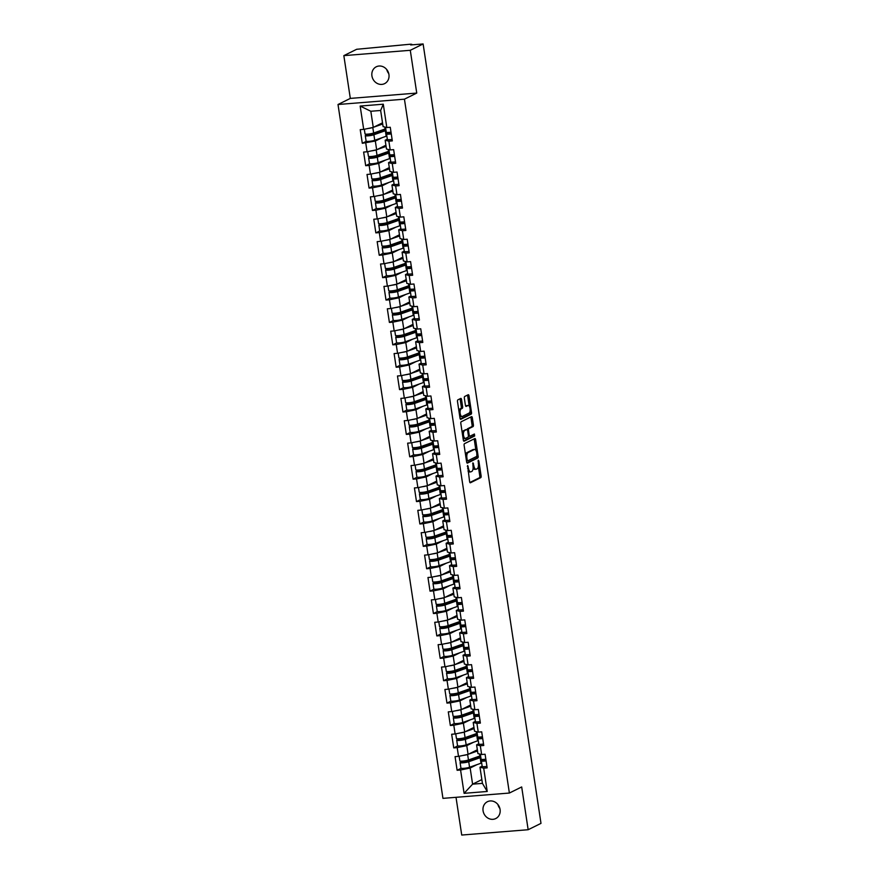 <?xml version="1.0" encoding="UTF-8"?>
<svg xmlns="http://www.w3.org/2000/svg" width="879" height="879" viewBox="0 0 879 879"><rect width="100%" height="100%" fill="white"/><g stroke="black" fill="none" stroke-linecap="round" stroke-linejoin="round"><path stroke-width="1.32" d="M467.606 465.496L469.617 481.648A1.439 0.604 85.4 0 0 470.309 482.802A1.439 0.604 85.4 0 0 470.408 482.78L480.758 477.649A1.439 0.604 85.4 0 0 481.121 475.957L478.857 460.992L478.308 460.2L478.341 463.321A4.615 1.934 85.4 0 1 477.187 468.738L476.319 469.166A4.615 1.934 85.4 0 1 476.011 469.254A4.615 1.934 85.4 0 1 473.803 465.573L472.957 462.848L472.99 465.969A4.615 1.934 85.4 0 1 471.836 471.386L470.968 471.814A4.615 1.934 85.4 0 1 470.661 471.902A4.615 1.934 85.4 0 1 468.452 468.221L467.606 465.496M388.738 73.583A9.394 8.416 63.7 0 1 386.771 69.595M388.936 74.539A9.394 8.416 63.7 0 1 384.595 83.637A9.394 8.416 63.7 0 1 371.927 75.902A9.394 8.416 63.7 0 1 376.256 66.793A9.394 8.416 63.7 0 1 388.936 74.539M499.887 808.504A9.394 8.416 63.7 0 1 497.921 804.516M500.074 809.46A9.394 8.416 63.7 0 1 495.745 818.558A9.394 8.416 63.7 0 1 483.076 810.823A9.394 8.416 63.7 0 1 487.405 801.714A9.394 8.416 63.7 0 1 500.074 809.46M461.552 399.549A1.439 0.604 85.4 0 0 460.871 398.396A1.439 0.604 85.4 0 0 460.772 398.418L457.86 399.857A1.439 0.604 85.4 0 0 457.498 401.549L460.014 418.184A1.439 0.604 85.4 0 0 460.706 419.327A1.439 0.604 85.4 0 0 460.805 419.305L471.155 414.174A1.439 0.604 85.4 0 0 471.518 412.482L469.001 395.858A1.439 0.604 85.4 0 0 468.32 394.704A1.439 0.604 85.4 0 0 468.221 394.737L464.705 396.473A1.439 0.604 85.4 0 0 464.343 398.165L465.42 405.285A1.439 0.604 85.4 0 0 466.112 406.428A1.439 0.604 85.4 0 0 466.211 406.406L467.947 405.549A3.857 1.615 85.4 0 1 468.21 405.472A3.857 1.615 85.4 0 1 470.1 408.867A3.857 1.615 85.4 0 1 469.089 413.086L462.277 416.459A3.857 1.615 85.4 0 1 462.013 416.525A3.857 1.615 85.4 0 1 460.124 413.13A3.857 1.615 85.4 0 1 461.134 408.922L462.266 408.35A1.439 0.604 85.4 0 0 462.629 406.658L461.552 399.549L460.222 399.648A1.439 0.604 85.4 0 0 459.959 398.824M416.745 93.075L410.284 50.301L423.118 43.95L540.992 823.37L528.158 829.721L521.686 786.947L509.38 793.045L404.439 99.173L416.745 93.075L350.314 98.404L338.008 104.502L404.439 99.173M464.486 443.675A1.439 0.604 85.4 0 0 464.123 445.367L466.639 462.002A1.439 0.604 85.4 0 0 467.331 463.145A1.439 0.604 85.4 0 0 467.43 463.123L477.78 457.992A1.439 0.604 85.4 0 0 478.143 456.3L475.638 439.676A1.439 0.604 85.4 0 0 474.946 438.522A1.439 0.604 85.4 0 0 474.847 438.555L464.486 443.675M463.332 440.093L460.816 423.458A1.439 0.604 85.4 0 1 461.178 421.766L471.529 416.646A1.439 0.604 85.4 0 1 471.627 416.613A1.439 0.604 85.4 0 1 472.32 417.767L473.396 424.887A1.439 0.604 85.4 0 1 473.034 426.579L468.837 428.655A1.439 0.604 85.4 0 0 468.474 430.347L469.188 435.072A1.439 0.604 85.4 0 0 469.88 436.226A1.439 0.604 85.4 0 0 469.979 436.193L474.418 434.006L474.649 436.006L464.112 441.214A1.439 0.604 85.4 0 1 464.024 441.236A1.439 0.604 85.4 0 1 463.332 440.093M338.008 104.502L442.95 798.363L509.38 793.045M366.345 141.299L362.302 143.299L375.333 141.036L382.178 137.651M362.302 143.299L360.236 129.663L363.697 129.389L360.159 106.062L383.288 104.205L386.815 127.532L390.265 127.257L392.331 140.893L388.87 141.167L390.199 149.924L393.649 149.65L395.715 163.285L392.254 163.56L393.583 172.317L397.033 172.042L399.099 185.678L395.649 185.952L396.967 194.709L400.428 194.435L402.483 208.07L399.033 208.345L400.352 217.102L403.813 216.827L405.878 230.463L402.417 230.737L403.747 239.495L407.197 239.22L409.262 252.855L405.801 253.13L407.131 261.887L410.581 261.612L412.647 275.248L409.196 275.523L410.515 284.28L413.965 284.005L416.031 297.64L412.581 297.915L413.899 306.672L417.36 306.397L419.415 320.033L415.965 320.308L417.283 329.065L420.744 328.79L422.81 342.425L419.349 342.7L420.678 351.457L424.128 351.182L426.194 364.818L422.733 365.093L424.063 373.85L427.513 373.575L429.578 387.21L426.128 387.485L427.447 396.242L430.908 395.968L432.962 409.603L429.512 409.878L430.831 418.635L434.292 418.36L436.347 431.996L432.897 432.27L434.226 441.027L437.676 440.753L439.742 454.388L436.281 454.663L437.61 463.42L441.06 463.134L443.126 476.781L439.665 477.055L440.994 485.812L444.444 485.527L446.51 499.173L443.06 499.448L444.378 508.205L447.84 507.919L449.894 521.555L446.444 521.84L447.763 530.597L451.224 530.312L453.278 543.947L449.828 544.233L451.158 552.99L454.608 552.704L456.673 566.34L453.212 566.625L454.542 575.382L457.992 575.097L460.058 588.732L456.608 589.018L457.926 597.764L461.376 597.489L463.442 611.125L459.992 611.41L461.31 620.156L464.771 619.882L466.826 633.517L463.376 633.803L464.694 642.549L468.155 642.274L470.221 655.91L466.76 656.184L468.089 664.942L471.54 664.667L473.605 678.302L470.144 678.577L471.474 687.334L474.924 687.059L476.989 700.695L473.539 700.97L474.858 709.727L478.319 709.452L480.373 723.087L476.923 723.362L478.242 732.119L481.703 731.844L483.758 745.48L480.308 745.755L481.637 754.512L485.087 754.237L487.153 767.872L483.692 768.147L487.219 791.474L464.101 793.33L460.574 770.004L470.155 768.026L477 764.631M461.167 768.279L457.124 770.279L460.574 770.004M457.124 770.279L455.058 756.643L458.519 756.369L457.19 747.611L466.76 745.634L473.616 742.239M457.772 745.886L453.74 747.886L457.19 747.611M453.74 747.886L451.674 734.251L455.124 733.976L453.806 725.219L463.376 723.241L470.232 719.846M454.388 723.494L450.345 725.494L453.806 725.219M450.345 725.494L448.29 711.858L451.74 711.583L450.422 702.826L459.992 700.849L466.848 697.454M451.004 701.101L446.961 703.101L450.422 702.826M446.961 703.101L444.895 689.466L448.356 689.191L447.026 680.434L456.608 678.456L463.453 675.061M447.62 678.709L443.576 680.709L447.026 680.434M443.576 680.709L441.511 667.073L444.972 666.798L443.642 658.041L453.212 656.064L460.069 652.668M444.225 656.316L440.192 658.316L443.642 658.041M440.192 658.316L438.127 644.681L441.577 644.406L440.258 635.649L449.828 633.671L456.684 630.276M440.84 633.924L436.808 635.924L440.258 635.649M436.808 635.924L434.742 622.288L438.192 622.013L436.874 613.256L446.444 611.279L453.3 607.883M437.456 611.531L433.413 613.531L436.874 613.256M433.413 613.531L431.358 599.896L434.808 599.621L433.49 590.864L443.06 588.886L449.916 585.491M434.072 589.15L430.029 591.149L433.49 590.864M430.029 591.149L427.963 577.503L431.424 577.228L430.095 568.471L439.676 566.494L446.521 563.098M430.688 566.757L426.645 568.757L430.095 568.471M426.645 568.757L424.579 555.11L428.04 554.836L426.711 546.079L436.281 544.101L443.137 540.706M427.293 544.365L423.26 546.364L426.711 546.079M423.26 546.364L421.195 532.729L424.645 532.443L423.326 523.686L432.897 521.708L439.753 518.313M423.909 521.972L419.865 523.972L423.326 523.686M419.865 523.972L417.811 510.336L421.261 510.051L419.942 501.294L429.512 499.316L436.369 495.921M420.525 499.58L416.481 501.579L419.942 501.294M416.481 501.579L414.427 487.944L417.877 487.658L416.547 478.901L426.128 476.923L432.984 473.528M417.14 477.187L413.097 479.187L416.547 478.901M413.097 479.187L411.031 465.551L414.492 465.266L413.163 456.52L422.744 454.531L429.589 451.136M413.756 454.795L409.713 456.794L413.163 456.52M409.713 456.794L407.647 443.159L411.108 442.873L409.779 434.127L419.349 432.138L426.205 428.743M410.361 432.402L406.329 434.402L409.779 434.127M406.329 434.402L404.263 420.766L407.713 420.481L406.395 411.735L415.965 409.746L422.821 406.351M406.977 410.01L402.934 412.009L406.395 411.735M402.934 412.009L400.879 398.374L404.329 398.099L403.011 389.342L412.581 387.353L419.437 383.958M403.593 387.617L399.549 389.617L403.011 389.342M399.549 389.617L397.484 375.981L400.945 375.707L399.615 366.95L409.196 364.961L416.042 361.566M400.209 365.224L396.165 367.224L399.615 366.95M396.165 367.224L394.1 353.589L397.561 353.314L396.231 344.557L405.801 342.568L412.658 339.173M396.814 342.832L392.781 344.832L396.231 344.557M392.781 344.832L390.715 331.196L394.166 330.922L392.847 322.164L402.417 320.176L409.273 316.781M393.429 320.439L389.397 322.439L392.847 322.164M389.397 322.439L387.331 308.804L390.781 308.529L389.463 299.772L399.033 297.783L405.889 294.388M390.045 298.047L386.002 300.047L389.463 299.772M386.002 300.047L383.947 286.411L387.397 286.136L386.079 277.379L395.649 275.391L402.505 272.007M386.661 275.654L382.618 277.654L386.079 277.379M382.618 277.654L380.552 264.019L384.013 263.744L382.684 254.987L392.265 252.998L399.11 249.614M383.277 253.262L379.234 255.262L382.684 254.987M379.234 255.262L377.168 241.626L380.629 241.351L379.299 232.594L388.87 230.606L395.726 227.221M379.882 230.869L375.849 232.869L379.299 232.594M375.849 232.869L373.784 219.234L377.234 218.959L375.915 210.202L385.485 208.213L392.342 204.829M376.498 208.477L372.454 210.477L375.915 210.202M372.454 210.477L370.4 196.841L373.85 196.566L372.531 187.809L382.101 185.821L388.957 182.436M373.114 186.084L369.07 188.084L372.531 187.809M369.07 188.084L367.015 174.449L370.466 174.174L369.136 165.417L378.717 163.428L385.573 160.044M369.729 163.692L365.686 165.691L369.136 165.417M365.686 165.691L363.62 152.056L367.081 151.781L365.752 143.024M387.331 139.179L385.156 140.255L388.87 141.167M390.199 149.924L386.485 149.012L385.156 140.255M375.333 141.036L376.651 149.793L385.914 145.211M367.081 151.781L376.651 149.793M390.715 161.571L388.551 162.648L392.254 163.56M393.583 172.317L389.869 171.405L388.551 162.648M378.717 163.428L380.036 172.185L389.298 167.603M370.466 174.174L380.036 172.185M394.1 183.964L391.935 185.04L395.649 185.952M396.967 194.709L393.254 193.798L391.935 185.04M382.101 185.821L383.431 194.578L392.682 189.996M373.85 196.566L383.431 194.578M397.484 206.356L395.319 207.433L399.033 208.345M400.352 217.102L396.649 216.19L395.319 207.433M385.485 208.213L386.815 216.97L396.066 212.388M377.234 218.959L386.815 216.97M400.879 228.749L398.703 229.826L402.417 230.737M403.747 239.495L400.033 238.572L398.703 229.826M388.87 230.606L390.199 239.363L399.462 234.781M380.629 241.351L390.199 239.363M404.263 251.141L402.088 252.218L405.801 253.13M407.131 261.887L403.417 260.964L402.088 252.218M392.265 252.998L393.583 261.755L402.846 257.173M384.013 263.744L393.583 261.755M407.647 273.534L405.483 274.611L409.196 275.523M410.515 284.28L406.801 283.357L405.483 274.611M395.649 275.391L396.967 284.148L406.23 279.566M387.397 286.136L396.967 284.148M411.031 295.926L408.867 296.992L412.581 297.915M413.899 306.672L410.185 305.749L408.867 296.992M399.033 297.783L400.363 306.54L409.614 301.958M390.781 308.529L400.363 306.54M414.416 318.319L412.251 319.385L415.965 320.308M417.283 329.065L413.58 328.142L412.251 319.385M402.417 320.176L403.747 328.933L412.998 324.351M394.166 330.922L403.747 328.933M417.811 340.711L415.635 341.777L419.349 342.7M420.678 351.457L416.965 350.534L415.635 341.777M405.801 342.568L407.131 351.325L416.393 346.744M397.561 353.314L407.131 351.325M421.195 363.104L419.03 364.17L422.733 365.093M424.063 373.85L420.349 372.927L419.03 364.17M409.196 364.961L410.515 373.718L419.777 369.136M400.945 375.707L410.515 373.718M424.579 385.496L422.414 386.562L426.128 387.485M427.447 396.242L423.733 395.319L422.414 386.562M412.581 387.353L413.899 396.11L423.162 391.529M404.329 398.099L413.899 396.11M427.963 407.889L425.799 408.955L429.512 409.878M430.831 418.635L427.117 417.712L425.799 408.955M415.965 409.746L417.294 418.503L426.546 413.921M407.713 420.481L417.294 418.503M431.358 430.281L429.183 431.347L432.897 432.27M434.226 441.027L430.512 440.104L429.183 431.347M419.349 432.138L420.678 440.895L429.93 436.314M411.108 442.873L420.678 440.895M434.742 452.674L432.567 453.74L436.281 454.663M437.61 463.42L433.896 462.497L432.567 453.74M422.744 454.531L424.063 463.288L433.325 458.706M414.492 465.266L424.063 463.288M438.127 475.067L435.962 476.132L439.665 477.055M440.994 485.812L437.281 484.889L435.962 476.132M426.128 476.923L427.447 485.68L436.709 481.099M417.877 487.658L427.447 485.68M441.511 497.448L439.346 498.525L443.06 499.448M444.378 508.205L440.665 507.282L439.346 498.525M429.512 499.316L430.831 508.073L440.093 503.491M421.261 510.051L430.831 508.073M444.895 519.841L442.73 520.917L446.444 521.84M447.763 530.597L444.06 529.674L442.73 520.917M432.897 521.708L434.226 530.466L443.477 525.884M424.645 532.443L434.226 530.466M448.29 542.233L446.114 543.31L449.828 544.233M451.158 552.99L447.444 552.067L446.114 543.31M436.281 544.101L437.61 552.858L446.873 548.276M428.04 554.836L437.61 552.858M451.674 564.626L449.499 565.702L453.212 566.625M454.542 575.382L450.828 574.459L449.499 565.702M439.676 566.494L440.994 575.251L450.257 570.669M431.424 577.228L440.994 575.251M455.058 587.018L452.894 588.095L456.608 589.018M457.926 597.764L454.212 596.852L452.894 588.095M443.06 588.886L444.378 597.643L453.641 593.061M434.808 599.621L444.378 597.643M458.442 609.411L456.278 610.487L459.992 611.41M461.31 620.156L457.596 619.245L456.278 610.487M446.444 611.279L447.774 620.036L457.025 615.454M438.192 622.013L447.774 620.036M461.827 631.803L459.662 632.88L463.376 633.803M464.694 642.549L460.992 641.637L459.662 632.88M449.828 633.671L451.158 642.428L460.409 637.846M441.577 644.406L451.158 642.428M465.222 654.196L463.046 655.273L466.76 656.184M468.089 664.942L464.376 664.03L463.046 655.273M453.212 656.064L454.542 664.821L463.804 660.239M444.972 666.798L454.542 664.821M468.606 676.588L466.43 677.665L470.144 678.577M471.474 687.334L467.76 686.422L466.43 677.665M456.608 678.456L457.926 687.213L467.188 682.631M448.356 689.191L457.926 687.213M471.99 698.981L469.825 700.058L473.539 700.97M474.858 709.727L471.144 708.815L469.825 700.058M459.992 700.849L461.31 709.606L470.573 705.013M451.74 711.583L461.31 709.606M475.374 721.373L473.21 722.45L476.923 723.362M478.242 732.119L474.528 731.207L473.21 722.45M463.376 723.241L464.705 731.998L473.957 727.405M455.124 733.976L464.705 731.998M478.769 743.766L476.594 744.843L480.308 745.755M481.637 754.512L477.923 753.6L476.594 744.843M466.76 745.634L468.089 754.38L477.341 749.798M458.519 756.369L468.089 754.38M482.153 766.158L479.978 767.235L483.692 768.147M470.155 768.026L472.594 784.167L482.428 783.376L479.978 767.235M481.846 779.585L472.594 784.167L464.101 793.33M482.428 783.376L487.219 791.474M456.014 797.319L461.728 835.05L528.158 829.721M410.284 50.301L343.843 55.63L356.687 49.279L410.515 44.203L411.811 44.313L410.691 44.95L423.118 43.95M343.843 55.63L350.314 98.404M386.815 127.532L383.101 126.62L380.651 110.468L370.828 111.259L373.267 127.4L382.519 122.818M380.651 110.468L383.288 104.205M363.697 129.389L373.267 127.4M360.159 106.062L370.828 111.259M468.013 471.045A4.615 1.934 85.4 0 0 469.331 472.012L470.661 471.902M473.111 467.925A4.615 1.934 85.4 0 0 474.682 469.364L476.011 469.254M469.88 482.483L479.429 477.758A1.439 0.604 85.4 0 0 479.791 476.066L478.341 466.485M475.913 450.389L474.308 439.786A1.439 0.604 85.4 0 0 474.034 438.951M466.914 462.826L476.462 458.102A1.439 0.604 85.4 0 0 476.825 456.41L476.814 456.355M467.21 460.047L467.76 460.838L476.857 456.333L476.803 453.103A4.615 1.934 85.4 0 0 474.594 449.422A4.615 1.934 85.4 0 0 474.275 449.51L468.067 452.586A4.615 1.934 85.4 0 0 466.903 458.003L467.21 460.047L466.353 460.113M474.594 449.422L473.265 449.532A4.615 1.934 85.4 0 0 472.946 449.619L474.275 449.51M465.573 454.948A4.615 1.934 85.4 0 1 466.738 452.696L472.946 449.619M467.123 429.622A1.439 0.604 85.4 0 1 467.507 428.765L471.704 426.689A1.439 0.604 85.4 0 0 472.067 424.986L470.99 417.877A1.439 0.604 85.4 0 0 470.726 417.042M468.397 436.303A1.439 0.604 85.4 0 0 468.551 436.325A1.439 0.604 85.4 0 0 468.65 436.303L469.771 436.204M463.596 440.917L473.32 436.105L473.451 434.479M464.475 430.809A3.857 1.615 85.4 0 0 463.464 435.028A3.857 1.615 85.4 0 0 465.354 438.423A3.857 1.615 85.4 0 0 465.617 438.346L468.024 437.16A1.439 0.604 85.4 0 0 468.375 435.468L467.672 430.743A1.439 0.604 85.4 0 0 466.98 429.6A1.439 0.604 85.4 0 0 466.881 429.622L463.145 430.919A3.857 1.615 85.4 0 0 462.2 432.666M462.98 437.819A3.857 1.615 85.4 0 0 464.024 438.533L465.354 438.423M465.749 429.71A1.439 0.604 85.4 0 0 465.65 429.699A1.439 0.604 85.4 0 0 465.551 429.732L466.881 429.622M463.145 430.919L465.551 429.732M458.882 410.68A3.857 1.615 85.4 0 1 459.805 409.021L460.937 408.46A1.439 0.604 85.4 0 0 461.299 406.768L460.222 399.648M459.684 415.987A3.857 1.615 85.4 0 0 460.684 416.635L462.013 416.525M467.156 405.604A3.857 1.615 85.4 0 0 466.881 405.571A3.857 1.615 85.4 0 0 466.628 405.648L467.947 405.549M465.694 406.109L466.628 405.648M469.21 406.12L467.683 395.968A1.439 0.604 85.4 0 0 467.408 395.132M460.277 419.008L469.825 414.284A1.439 0.604 85.4 0 0 470.188 412.592L470.012 411.427M480.67 756.401A7.34 1.099 -8.6 0 0 480.264 756.369L478.725 756.764A5.428 0.813 171.4 0 1 479.714 757.072A5.428 0.813 171.4 0 1 479.264 757.489A5.428 0.813 171.4 0 1 478.648 757.742L467.21 761.774L461.98 762.291L464.112 760.939M462.376 761.115L460.497 762.203A4.845 0.725 -8.6 0 0 460.091 762.576A4.845 0.725 -8.6 0 0 463.42 762.774A4.845 0.725 -8.6 0 0 468.727 761.73L480.165 757.698A7.34 1.099 -8.6 0 0 480.835 757.434M477.022 749.963L477.132 750.644M478.033 756.632L478.231 757.896M460.091 762.576L460.926 768.103A4.845 0.725 -8.6 0 0 464.255 768.301A4.845 0.725 -8.6 0 0 469.562 767.257L481 763.225A7.34 1.099 -8.6 0 0 481.67 762.961M478.725 756.764L478.857 757.665M482.044 759.654L482.593 759.61M459.135 756.237L459.838 760.862A4.845 0.725 -8.6 0 0 463.167 761.049A4.845 0.725 -8.6 0 0 468.463 760.005L479.901 755.973A7.34 1.099 -8.6 0 0 480.571 755.709M462.903 755.457A4.845 0.725 -8.6 0 0 467.617 754.479L468.463 760.005M468.573 754.149L477.528 750.985M477.451 750.534L471.957 752.468M485.834 759.17A4.845 0.725 171.4 0 1 481.088 759.148L480.341 754.193M486.098 760.895A4.845 0.725 171.4 0 1 481.351 760.873A4.845 0.725 171.4 0 1 481.439 760.709L482.769 759.445M486.933 766.422A4.845 0.725 171.4 0 1 482.186 766.4L481.351 760.873M484.505 759.335L483.241 760.588L486.054 760.61M477.286 734.009A7.34 1.099 -8.6 0 0 476.868 733.976L475.33 734.372A5.428 0.813 171.4 0 1 476.33 734.679A5.428 0.813 171.4 0 1 475.88 735.097A5.428 0.813 171.4 0 1 475.264 735.349L463.826 739.382L458.596 739.898L460.728 738.547M458.992 738.723L457.113 739.81A4.845 0.725 -8.6 0 0 456.706 740.184A4.845 0.725 -8.6 0 0 460.036 740.382A4.845 0.725 -8.6 0 0 465.332 739.338L476.781 735.305A7.34 1.099 -8.6 0 0 477.44 735.042M473.638 727.57L473.748 728.251M474.649 734.24L474.836 735.503M456.706 740.184L457.541 745.711A4.845 0.725 -8.6 0 0 460.871 745.908A4.845 0.725 -8.6 0 0 466.167 744.865L477.616 740.832A7.34 1.099 -8.6 0 0 478.275 740.568M475.33 734.372L475.473 735.273M478.648 737.261L479.209 737.217M455.751 733.844L456.443 738.47A4.845 0.725 -8.6 0 0 459.772 738.657A4.845 0.725 -8.6 0 0 465.079 737.613L476.517 733.58A7.34 1.099 -8.6 0 0 477.187 733.317M459.519 733.064A4.845 0.725 -8.6 0 0 464.222 732.086L465.079 737.613M465.189 731.757L474.144 728.592M474.067 728.142L468.573 730.075M473.902 711.627A7.34 1.099 -8.6 0 0 473.484 711.583L471.946 711.979A5.428 0.813 171.4 0 1 472.946 712.287A5.428 0.813 171.4 0 1 472.495 712.704A5.428 0.813 171.4 0 1 471.88 712.957L460.442 716.989L455.212 717.506L457.344 716.154M455.608 716.33L453.729 717.418A4.845 0.725 -8.6 0 0 453.322 717.791A4.845 0.725 -8.6 0 0 456.651 717.989A4.845 0.725 -8.6 0 0 461.947 716.945L473.385 712.913A7.34 1.099 -8.6 0 0 474.056 712.649M470.254 705.178L470.353 705.859M471.265 711.847L471.452 713.111M453.322 717.791L454.157 723.318A4.845 0.725 -8.6 0 0 457.487 723.516A4.845 0.725 -8.6 0 0 462.783 722.472L474.22 718.44A7.34 1.099 -8.6 0 0 474.891 718.176M471.946 711.979L472.089 712.88M475.264 714.869L475.814 714.825M452.366 711.452L453.059 716.077A4.845 0.725 -8.6 0 0 456.388 716.264A4.845 0.725 -8.6 0 0 461.684 715.22L473.133 711.188A7.34 1.099 -8.6 0 0 473.792 710.924M456.135 710.671A4.845 0.725 -8.6 0 0 460.838 709.694M461.794 709.364L470.748 706.2M470.683 705.749L465.189 707.683M470.518 689.235A7.34 1.099 -8.6 0 0 470.1 689.191L468.562 689.586A5.428 0.813 171.4 0 1 469.562 689.894A5.428 0.813 171.4 0 1 469.1 690.312A5.428 0.813 171.4 0 1 468.496 690.564L457.047 694.597L451.817 695.113L453.96 693.762M452.213 693.938L450.345 695.025A4.845 0.725 -8.6 0 0 449.938 695.399A4.845 0.725 -8.6 0 0 453.267 695.597A4.845 0.725 -8.6 0 0 458.563 694.553L470.001 690.52A7.34 1.099 -8.6 0 0 470.672 690.257M466.87 682.785L466.969 683.466M467.881 689.455L468.067 690.718M449.938 695.399L450.773 700.926A4.845 0.725 -8.6 0 0 454.102 701.123A4.845 0.725 -8.6 0 0 459.398 700.08L470.836 696.047A7.34 1.099 -8.6 0 0 471.507 695.783M468.562 689.586L468.694 690.487M471.88 692.476L472.43 692.432M448.971 689.059L449.674 693.685A4.845 0.725 -8.6 0 0 453.004 693.872A4.845 0.725 -8.6 0 0 458.3 692.828L469.738 688.795A7.34 1.099 -8.6 0 0 470.408 688.532M452.751 688.279A4.845 0.725 -8.6 0 0 457.454 687.312L458.3 692.828M458.409 686.971L467.364 683.807M467.298 683.357L461.805 685.29M467.134 666.842A7.34 1.099 -8.6 0 0 466.716 666.798L465.178 667.194A5.428 0.813 171.4 0 1 466.178 667.502A5.428 0.813 171.4 0 1 465.716 667.919A5.428 0.813 171.4 0 1 465.101 668.172L453.663 672.204L448.433 672.721L450.564 671.369M448.828 671.545L446.95 672.633A4.845 0.725 -8.6 0 0 446.543 673.006A4.845 0.725 -8.6 0 0 449.872 673.204A4.845 0.725 -8.6 0 0 455.179 672.16L466.617 668.128A7.34 1.099 -8.6 0 0 467.287 667.864M463.486 660.393L463.585 661.074M464.486 667.062L464.683 668.326M446.543 673.006L447.378 678.533A4.845 0.725 -8.6 0 0 450.718 678.731A4.845 0.725 -8.6 0 0 456.014 677.687L467.452 673.655A7.34 1.099 -8.6 0 0 468.122 673.391M465.178 667.194L465.31 668.095M468.496 670.084L469.045 670.04M445.587 666.667L446.29 671.292A4.845 0.725 -8.6 0 0 449.619 671.479A4.845 0.725 -8.6 0 0 454.915 670.435L466.353 666.403A7.34 1.099 -8.6 0 0 467.024 666.139M449.367 665.886A4.845 0.725 -8.6 0 0 454.069 664.92L454.915 670.435M455.025 664.579L463.98 661.415M463.914 660.964L458.42 662.898M463.738 644.45A7.34 1.099 -8.6 0 0 463.321 644.406L461.794 644.801A5.428 0.813 171.4 0 1 462.783 645.109A5.428 0.813 171.4 0 1 462.332 645.527A5.428 0.813 171.4 0 1 461.717 645.779L450.279 649.812L445.049 650.328L447.18 648.977M445.444 649.152L443.565 650.251A4.845 0.725 -8.6 0 0 443.159 650.614A4.845 0.725 -8.6 0 0 446.488 650.812A4.845 0.725 -8.6 0 0 451.784 649.768L463.233 645.735A7.34 1.099 -8.6 0 0 463.892 645.472M460.091 638L460.2 638.681M461.101 644.67L461.299 645.933M443.159 650.614L443.994 656.141A4.845 0.725 -8.6 0 0 447.323 656.338A4.845 0.725 -8.6 0 0 452.63 655.294L464.068 651.262A7.34 1.099 -8.6 0 0 464.738 650.998M461.794 644.801L461.925 645.702M465.112 647.691L465.661 647.647M442.203 644.274L442.895 648.9A4.845 0.725 -8.6 0 0 446.235 649.087A4.845 0.725 -8.6 0 0 451.531 648.043L462.969 644.01A7.34 1.099 -8.6 0 0 463.64 643.747M445.972 643.494A4.845 0.725 -8.6 0 0 450.685 642.527M451.641 642.186L460.596 639.033M460.519 638.572L455.025 640.505M482.45 736.778A4.845 0.725 171.4 0 1 477.704 736.756L476.956 731.8M482.703 738.503A4.845 0.725 171.4 0 1 477.967 738.481A4.845 0.725 171.4 0 1 478.044 738.316L479.374 737.052M483.538 744.03A4.845 0.725 171.4 0 1 478.802 744.008L477.967 738.481M481.121 736.943L479.857 738.195L482.659 738.217M479.055 714.385A4.845 0.725 171.4 0 1 474.319 714.363L473.572 709.408M479.319 716.11A4.845 0.725 171.4 0 1 474.583 716.088A4.845 0.725 171.4 0 1 474.66 715.924L475.989 714.66M480.154 721.637A4.845 0.725 171.4 0 1 475.418 721.615L474.583 716.088M477.736 714.55L476.462 715.803L479.275 715.825M475.671 691.993A4.845 0.725 171.4 0 1 470.935 691.971L470.177 687.015M475.935 693.718A4.845 0.725 171.4 0 1 471.188 693.696A4.845 0.725 171.4 0 1 471.276 693.531L472.605 692.267M476.77 699.244A4.845 0.725 171.4 0 1 472.023 699.223L471.188 693.696M474.341 692.158L473.078 693.41L475.891 693.432M472.287 669.6A4.845 0.725 171.4 0 1 467.54 669.589L466.793 664.623M472.55 671.325A4.845 0.725 171.4 0 1 467.804 671.303A4.845 0.725 171.4 0 1 467.892 671.138L469.221 669.875M473.385 676.852A4.845 0.725 171.4 0 1 468.639 676.83L467.804 671.303M470.957 669.765L469.694 671.018L472.506 671.04M468.903 647.208A4.845 0.725 171.4 0 1 464.156 647.197L463.409 642.23M469.155 648.933A4.845 0.725 171.4 0 1 464.42 648.911A4.845 0.725 171.4 0 1 464.508 648.746L465.837 647.482M470.001 654.459A4.845 0.725 171.4 0 1 465.255 654.437L464.42 648.911M467.573 647.373L466.309 648.625L469.122 648.647M460.354 622.057A7.34 1.099 -8.6 0 0 459.937 622.013L458.398 622.409A5.428 0.813 171.4 0 1 459.398 622.717A5.428 0.813 171.4 0 1 458.948 623.145A5.428 0.813 171.4 0 1 458.333 623.387L446.895 627.43L441.665 627.947L443.796 626.584M442.06 626.76L440.181 627.859A4.845 0.725 -8.6 0 0 439.775 628.221A4.845 0.725 -8.6 0 0 443.104 628.419A4.845 0.725 -8.6 0 0 448.4 627.375L459.849 623.343A7.34 1.099 -8.6 0 0 460.508 623.079M456.706 615.608L456.816 616.289M457.717 622.277L457.904 623.541M439.775 628.221L440.61 633.748A4.845 0.725 -8.6 0 0 443.939 633.946A4.845 0.725 -8.6 0 0 449.235 632.902L460.684 628.87A7.34 1.099 -8.6 0 0 461.343 628.606M458.398 622.409L458.541 623.31M461.717 625.299L462.277 625.255M438.819 621.882L439.511 626.507A4.845 0.725 -8.6 0 0 442.84 626.694A4.845 0.725 -8.6 0 0 448.147 625.65L459.585 621.618A7.34 1.099 -8.6 0 0 460.255 621.354M442.587 621.101A4.845 0.725 -8.6 0 0 447.29 620.134L448.147 625.65M448.257 619.794L457.201 616.64M457.135 616.179L451.641 618.113M465.518 624.815A4.845 0.725 171.4 0 1 460.772 624.804L460.025 619.838M465.771 626.54A4.845 0.725 171.4 0 1 461.035 626.518A4.845 0.725 171.4 0 1 461.112 626.353L462.442 625.09M466.606 632.067A4.845 0.725 171.4 0 1 461.871 632.045L461.035 626.518M464.189 624.98L462.914 626.233L465.727 626.255M456.97 599.665A7.34 1.099 -8.6 0 0 456.553 599.621L455.014 600.016A5.428 0.813 171.4 0 1 456.014 600.335A5.428 0.813 171.4 0 1 455.564 600.753A5.428 0.813 171.4 0 1 454.948 600.994L443.499 605.038L438.28 605.554L440.412 604.192M438.676 604.367L436.797 605.466A4.845 0.725 -8.6 0 0 436.391 605.84A4.845 0.725 -8.6 0 0 439.72 606.027A4.845 0.725 -8.6 0 0 445.016 604.983L456.454 600.95A7.34 1.099 -8.6 0 0 457.124 600.687M453.322 593.215L453.421 593.896M454.333 599.885L454.52 601.148M436.391 605.84L437.226 611.355A4.845 0.725 -8.6 0 0 440.555 611.553A4.845 0.725 -8.6 0 0 445.851 610.509L457.289 606.477A7.34 1.099 -8.6 0 0 457.959 606.213M455.014 600.016L455.157 600.917M458.333 602.906L458.882 602.862M435.424 599.5L436.127 604.115A4.845 0.725 -8.6 0 0 439.456 604.302A4.845 0.725 -8.6 0 0 444.752 603.258L456.201 599.225A7.34 1.099 -8.6 0 0 456.86 598.962M439.203 598.709A4.845 0.725 -8.6 0 0 443.906 597.742L444.752 603.258M444.862 597.401L453.817 594.248M453.751 593.786L448.257 595.72M462.123 602.423A4.845 0.725 171.4 0 1 457.388 602.412L456.64 597.445M462.387 604.148A4.845 0.725 171.4 0 1 457.64 604.126A4.845 0.725 171.4 0 1 457.728 603.961L459.058 602.697M463.222 609.674A4.845 0.725 171.4 0 1 458.486 609.652L457.64 604.126M460.794 602.587L459.53 603.84L462.343 603.862M453.586 577.272A7.34 1.099 -8.6 0 0 453.168 577.228L451.63 577.624A5.428 0.813 171.4 0 1 452.63 577.942A5.428 0.813 171.4 0 1 452.169 578.36A5.428 0.813 171.4 0 1 451.564 578.602L440.115 582.645L434.885 583.162L437.028 581.799M435.281 581.975L433.413 583.074A4.845 0.725 -8.6 0 0 433.006 583.447A4.845 0.725 -8.6 0 0 436.336 583.634A4.845 0.725 -8.6 0 0 441.632 582.59L453.07 578.558A7.34 1.099 -8.6 0 0 453.74 578.294M449.938 570.823L450.037 571.504M450.949 577.492L451.136 578.756M433.006 583.447L433.841 588.974A4.845 0.725 -8.6 0 0 437.171 589.161A4.845 0.725 -8.6 0 0 442.467 588.117L453.905 584.085A7.34 1.099 -8.6 0 0 454.575 583.821M451.63 577.624L451.762 578.536M454.948 580.514L455.498 580.47M432.039 577.107L432.743 581.722A4.845 0.725 -8.6 0 0 436.072 581.909A4.845 0.725 -8.6 0 0 441.368 580.865L452.806 576.833A7.34 1.099 -8.6 0 0 453.476 576.569M435.819 576.316A4.845 0.725 -8.6 0 0 440.522 575.349L441.368 580.865M441.478 575.009L450.433 571.855M450.367 571.394L444.873 573.328M458.739 580.03A4.845 0.725 171.4 0 1 454.003 580.019L453.245 575.053M459.003 581.755A4.845 0.725 171.4 0 1 454.256 581.733A4.845 0.725 171.4 0 1 454.344 581.568L455.674 580.305M459.838 587.282A4.845 0.725 171.4 0 1 455.091 587.26L454.256 581.733M457.41 580.195L456.146 581.448L458.959 581.469M450.202 554.88A7.34 1.099 -8.6 0 0 449.784 554.836L448.246 555.231A5.428 0.813 171.4 0 1 449.246 555.55A5.428 0.813 171.4 0 1 448.784 555.967A5.428 0.813 171.4 0 1 448.169 556.22L436.731 560.253L431.501 560.769L433.633 559.407M431.897 559.582L430.018 560.681A4.845 0.725 -8.6 0 0 429.611 561.055A4.845 0.725 -8.6 0 0 432.94 561.241A4.845 0.725 -8.6 0 0 438.247 560.198L449.685 556.165A7.34 1.099 -8.6 0 0 450.356 555.902M446.554 548.43L446.653 549.111M447.554 555.099L447.752 556.363M429.611 561.055L430.446 566.581A4.845 0.725 -8.6 0 0 433.776 566.768A4.845 0.725 -8.6 0 0 439.082 565.724L450.52 561.692A7.34 1.099 -8.6 0 0 451.191 561.428M448.246 555.231L448.378 556.143M451.564 558.121L452.114 558.077M428.655 554.715L429.359 559.33A4.845 0.725 -8.6 0 0 432.688 559.516A4.845 0.725 -8.6 0 0 437.984 558.473L449.422 554.44A7.34 1.099 -8.6 0 0 450.092 554.177M432.424 553.924A4.845 0.725 -8.6 0 0 437.138 552.957L437.984 558.473M438.094 552.616L447.048 549.463M446.982 549.001L441.489 550.935M455.355 557.638A4.845 0.725 171.4 0 1 450.608 557.627L449.861 552.671M455.619 559.363A4.845 0.725 171.4 0 1 450.872 559.341A4.845 0.725 171.4 0 1 450.96 559.176L452.289 557.912M456.454 564.889A4.845 0.725 171.4 0 1 451.707 564.867L450.872 559.341M454.025 557.802L452.762 559.055L455.575 559.077M446.807 532.487A7.34 1.099 -8.6 0 0 446.389 532.443L444.862 532.839A5.428 0.813 171.4 0 1 445.851 533.157A5.428 0.813 171.4 0 1 445.4 533.575A5.428 0.813 171.4 0 1 444.785 533.828L433.347 537.86L428.117 538.377L430.249 537.014M428.512 537.19L426.634 538.289A4.845 0.725 -8.6 0 0 426.227 538.662A4.845 0.725 -8.6 0 0 429.556 538.849A4.845 0.725 -8.6 0 0 434.852 537.805L446.301 533.773A7.34 1.099 -8.6 0 0 446.961 533.509M443.159 526.038L443.269 526.719M444.17 532.707L444.367 533.971M426.227 538.662L427.062 544.189A4.845 0.725 -8.6 0 0 430.391 544.376A4.845 0.725 -8.6 0 0 435.687 543.332L447.136 539.299A7.34 1.099 -8.6 0 0 447.796 539.036M444.862 532.839L444.994 533.751M448.18 535.729L448.729 535.685M425.271 532.322L425.963 536.937A4.845 0.725 -8.6 0 0 429.293 537.124A4.845 0.725 -8.6 0 0 434.6 536.08L446.038 532.048A7.34 1.099 -8.6 0 0 446.708 531.784M429.04 531.531A4.845 0.725 -8.6 0 0 433.754 530.564M434.709 530.224L443.664 527.07M443.587 526.609L438.094 528.543M451.971 535.245A4.845 0.725 171.4 0 1 447.224 535.234L446.477 530.279M452.224 536.97A4.845 0.725 171.4 0 1 447.488 536.948A4.845 0.725 171.4 0 1 447.565 536.783L448.894 535.52M453.059 542.497A4.845 0.725 171.4 0 1 448.323 542.475L447.488 536.948M450.641 535.41L449.378 536.673L452.18 536.684M443.423 510.095A7.34 1.099 -8.6 0 0 443.005 510.051L441.467 510.446A5.428 0.813 171.4 0 1 442.467 510.765A5.428 0.813 171.4 0 1 442.016 511.182A5.428 0.813 171.4 0 1 441.401 511.435L429.963 515.468L424.733 515.984L426.864 514.622M425.128 514.797L423.249 515.896A4.845 0.725 -8.6 0 0 422.843 516.27A4.845 0.725 -8.6 0 0 426.172 516.456A4.845 0.725 -8.6 0 0 431.468 515.413L442.906 511.38A7.34 1.099 -8.6 0 0 443.576 511.117M439.775 503.645L439.885 504.326M440.786 510.314L440.972 511.578M422.843 516.27L423.678 521.796A4.845 0.725 -8.6 0 0 427.007 521.983A4.845 0.725 -8.6 0 0 432.303 520.939L443.752 516.907A7.34 1.099 -8.6 0 0 444.411 516.643M441.467 510.446L441.61 511.358M444.785 513.336L445.345 513.292M421.887 509.93L422.579 514.545A4.845 0.725 -8.6 0 0 425.908 514.731A4.845 0.725 -8.6 0 0 431.204 513.688L442.653 509.655A7.34 1.099 -8.6 0 0 443.324 509.391M425.656 509.15A4.845 0.725 -8.6 0 0 430.358 508.172L431.204 513.688M431.325 507.831L440.269 504.678M440.203 504.216L434.709 506.15M448.576 512.853A4.845 0.725 171.4 0 1 443.84 512.842L443.093 507.886M448.839 514.578A4.845 0.725 171.4 0 1 444.104 514.567A4.845 0.725 171.4 0 1 444.181 514.391L445.51 513.127M449.674 520.104A4.845 0.725 171.4 0 1 444.939 520.082L444.104 514.567M447.257 513.017L445.983 514.281L448.795 514.292M440.038 487.702A7.34 1.099 -8.6 0 0 439.621 487.658L438.083 488.054A5.428 0.813 171.4 0 1 439.082 488.372A5.428 0.813 171.4 0 1 438.621 488.79A5.428 0.813 171.4 0 1 438.017 489.043L426.568 493.075L421.338 493.591L423.48 492.229M421.733 492.405L419.865 493.504A4.845 0.725 -8.6 0 0 419.459 493.877A4.845 0.725 -8.6 0 0 422.788 494.064A4.845 0.725 -8.6 0 0 428.084 493.02L439.522 488.988A7.34 1.099 -8.6 0 0 440.192 488.724M436.391 481.252L436.489 481.934M437.401 487.922L437.588 489.185M419.459 493.877L420.294 499.404A4.845 0.725 -8.6 0 0 423.623 499.591A4.845 0.725 -8.6 0 0 428.919 498.547L440.357 494.514A7.34 1.099 -8.6 0 0 441.027 494.251M438.083 488.054L438.225 488.966M441.401 490.943L441.95 490.9M418.492 487.537L419.195 492.152A4.845 0.725 -8.6 0 0 422.524 492.339A4.845 0.725 -8.6 0 0 427.82 491.295L439.269 487.263A7.34 1.099 -8.6 0 0 439.929 486.999M422.272 486.757A4.845 0.725 -8.6 0 0 426.974 485.779L427.82 491.295M427.93 485.439L436.885 482.285M436.819 481.824L431.325 483.758M445.192 490.46A4.845 0.725 171.4 0 1 440.456 490.449L439.698 485.494M445.455 492.185A4.845 0.725 171.4 0 1 440.709 492.174A4.845 0.725 171.4 0 1 440.797 491.998L442.126 490.746M446.29 497.712A4.845 0.725 171.4 0 1 441.544 497.701L440.709 492.174M443.862 490.625L442.598 491.888L445.411 491.899M436.654 465.31A7.34 1.099 -8.6 0 0 436.237 465.266L434.698 465.661A5.428 0.813 171.4 0 1 435.698 465.98A5.428 0.813 171.4 0 1 435.237 466.397A5.428 0.813 171.4 0 1 434.622 466.65L423.184 470.683L417.954 471.199L420.096 469.836M418.349 470.012L416.47 471.111A4.845 0.725 -8.6 0 0 416.064 471.485A4.845 0.725 -8.6 0 0 419.404 471.671A4.845 0.725 -8.6 0 0 424.7 470.628L436.138 466.595A7.34 1.099 -8.6 0 0 436.808 466.331M433.006 458.86L433.105 459.552M434.017 465.529L434.204 466.793M416.064 471.485L416.91 477.011A4.845 0.725 -8.6 0 0 420.239 477.198A4.845 0.725 -8.6 0 0 425.535 476.154L436.973 472.122A7.34 1.099 -8.6 0 0 437.643 471.858M434.698 465.661L434.83 466.573M438.017 468.551L438.566 468.507M415.108 465.145L415.811 469.76A4.845 0.725 -8.6 0 0 419.14 469.946A4.845 0.725 -8.6 0 0 424.436 468.903L435.874 464.87A7.34 1.099 -8.6 0 0 436.544 464.606M418.887 464.365A4.845 0.725 -8.6 0 0 423.59 463.387M424.546 463.046L433.501 459.893M433.435 459.431L427.941 461.365M441.807 468.067A4.845 0.725 171.4 0 1 437.061 468.057L436.314 463.101M442.071 469.793A4.845 0.725 171.4 0 1 437.324 469.782A4.845 0.725 171.4 0 1 437.412 469.606L438.742 468.353M442.906 475.319A4.845 0.725 171.4 0 1 438.16 475.308L437.324 469.782M440.478 468.232L439.214 469.496L442.027 469.507M433.259 442.917A7.34 1.099 -8.6 0 0 432.853 442.873L431.314 443.269A5.428 0.813 171.4 0 1 432.314 443.587A5.428 0.813 171.4 0 1 431.853 444.005A5.428 0.813 171.4 0 1 431.237 444.258L419.799 448.29L414.569 448.806L416.701 447.444M414.965 447.62L413.086 448.719A4.845 0.725 -8.6 0 0 412.68 449.092A4.845 0.725 -8.6 0 0 416.009 449.279A4.845 0.725 -8.6 0 0 421.316 448.235L432.754 444.203A7.34 1.099 -8.6 0 0 433.424 443.939M429.611 436.467L429.721 437.16M430.622 443.137L430.82 444.4M412.68 449.092L413.515 454.619A4.845 0.725 -8.6 0 0 416.844 454.806A4.845 0.725 -8.6 0 0 422.151 453.762L433.589 449.729A7.34 1.099 -8.6 0 0 434.259 449.466M431.314 443.269L431.446 444.181M434.633 446.169L435.182 446.125M411.724 442.752L412.427 447.367A4.845 0.725 -8.6 0 0 415.756 447.554A4.845 0.725 -8.6 0 0 421.052 446.51L432.49 442.478A7.34 1.099 -8.6 0 0 433.16 442.214M415.492 441.972A4.845 0.725 -8.6 0 0 420.206 440.994L421.052 446.51M421.162 440.654L430.117 437.5M430.04 437.039L424.546 438.973M438.423 445.675A4.845 0.725 171.4 0 1 433.677 445.664L432.929 440.709M438.687 447.4A4.845 0.725 171.4 0 1 433.94 447.389A4.845 0.725 171.4 0 1 434.028 447.213L435.358 445.961M439.522 452.927A4.845 0.725 171.4 0 1 434.775 452.916L433.94 447.389M437.094 445.84L435.83 447.103L438.643 447.114M429.875 420.525A7.34 1.099 -8.6 0 0 429.457 420.481L427.919 420.876A5.428 0.813 171.4 0 1 428.919 421.195A5.428 0.813 171.4 0 1 428.469 421.612A5.428 0.813 171.4 0 1 427.853 421.865L416.415 425.897L411.185 426.414L413.317 425.051M411.581 425.227L409.702 426.326A4.845 0.725 -8.6 0 0 409.295 426.7A4.845 0.725 -8.6 0 0 412.625 426.886A4.845 0.725 -8.6 0 0 417.921 425.843L429.37 421.81A7.34 1.099 -8.6 0 0 430.029 421.546M426.227 414.075L426.337 414.767M427.238 420.744L427.425 422.008M409.295 426.7L410.13 432.226A4.845 0.725 -8.6 0 0 413.46 432.413A4.845 0.725 -8.6 0 0 418.756 431.369L430.205 427.337A7.34 1.099 -8.6 0 0 430.864 427.073M427.919 420.876L428.062 421.788M431.248 423.777L431.798 423.733M408.339 420.36L409.032 424.975A4.845 0.725 -8.6 0 0 412.361 425.161A4.845 0.725 -8.6 0 0 417.668 424.117L429.106 420.085A7.34 1.099 -8.6 0 0 429.776 419.821M412.108 419.58A4.845 0.725 -8.6 0 0 416.811 418.602L417.668 424.117M417.778 418.261L426.733 415.108M426.656 414.646L421.162 416.58M435.039 423.282A4.845 0.725 171.4 0 1 430.292 423.271L429.545 418.316M435.292 425.007A4.845 0.725 171.4 0 1 430.556 424.996A4.845 0.725 171.4 0 1 430.633 424.821L431.963 423.568M436.127 430.534A4.845 0.725 171.4 0 1 431.391 430.523L430.556 424.996M433.71 423.447L432.446 424.711L435.248 424.722M426.491 398.132A7.34 1.099 -8.6 0 0 426.073 398.088L424.535 398.484A5.428 0.813 171.4 0 1 425.535 398.802A5.428 0.813 171.4 0 1 425.084 399.22A5.428 0.813 171.4 0 1 424.469 399.473L413.031 403.505L407.801 404.021L409.933 402.659M408.197 402.835L406.318 403.933A4.845 0.725 -8.6 0 0 405.911 404.307A4.845 0.725 -8.6 0 0 409.24 404.494A4.845 0.725 -8.6 0 0 414.536 403.45L425.974 399.418A7.34 1.099 -8.6 0 0 426.645 399.154M422.843 391.682L422.942 392.375M423.854 398.352L424.041 399.615M405.911 404.307L406.746 409.834A4.845 0.725 -8.6 0 0 410.075 410.021A4.845 0.725 -8.6 0 0 415.371 408.977L426.809 404.944A7.34 1.099 -8.6 0 0 427.48 404.681M424.535 398.484L424.678 399.396M427.853 401.384L428.403 401.34M404.955 397.967L405.648 402.582A4.845 0.725 -8.6 0 0 408.977 402.769A4.845 0.725 -8.6 0 0 414.273 401.736L425.722 397.693A7.34 1.099 -8.6 0 0 426.381 397.429M408.724 397.187A4.845 0.725 -8.6 0 0 413.427 396.209M414.383 395.869L423.337 392.715M423.271 392.254L417.778 394.188M431.644 400.89A4.845 0.725 171.4 0 1 426.908 400.879L426.161 395.924M431.908 402.615A4.845 0.725 171.4 0 1 427.172 402.604A4.845 0.725 171.4 0 1 427.249 402.439L428.578 401.176M432.743 408.142A4.845 0.725 171.4 0 1 428.007 408.131L427.172 402.604M430.325 401.055L429.051 402.318L431.864 402.329M423.107 375.74A7.34 1.099 -8.6 0 0 422.689 375.707L421.151 376.091A5.428 0.813 171.4 0 1 422.151 376.41A5.428 0.813 171.4 0 1 421.689 376.827A5.428 0.813 171.4 0 1 421.085 377.08L409.636 381.112L404.406 381.629L406.548 380.266M404.801 380.442L402.934 381.541A4.845 0.725 -8.6 0 0 402.527 381.915A4.845 0.725 -8.6 0 0 405.856 382.101A4.845 0.725 -8.6 0 0 411.152 381.057L422.59 377.025A7.34 1.099 -8.6 0 0 423.26 376.761M419.459 369.29L419.558 369.982M420.47 375.959L420.656 377.223M402.527 381.915L403.362 387.441A4.845 0.725 -8.6 0 0 406.691 387.628A4.845 0.725 -8.6 0 0 411.987 386.584L423.425 382.552A7.34 1.099 -8.6 0 0 424.096 382.288M421.151 376.091L421.283 377.003M424.469 378.992L425.018 378.948M401.56 375.575L402.263 380.189A4.845 0.725 -8.6 0 0 405.593 380.376A4.845 0.725 -8.6 0 0 410.889 379.343L422.327 375.3A7.34 1.099 -8.6 0 0 422.997 375.036M405.34 374.795A4.845 0.725 -8.6 0 0 410.043 373.817L410.889 379.343M410.998 373.476L419.953 370.323M419.887 369.861L414.394 371.806M428.26 378.497A4.845 0.725 171.4 0 1 423.524 378.486L422.766 373.531M428.523 380.222A4.845 0.725 171.4 0 1 423.777 380.211A4.845 0.725 171.4 0 1 423.865 380.047L425.194 378.783M429.359 385.749A4.845 0.725 171.4 0 1 424.612 385.738L423.777 380.211M426.93 378.673L425.667 379.926L428.48 379.937M419.722 353.347A7.34 1.099 -8.6 0 0 419.305 353.314L417.767 353.699A5.428 0.813 171.4 0 1 418.767 354.017A5.428 0.813 171.4 0 1 418.305 354.435A5.428 0.813 171.4 0 1 417.69 354.687L406.252 358.72L401.022 359.236L403.153 357.874M401.417 358.05L399.538 359.148A4.845 0.725 -8.6 0 0 399.132 359.522A4.845 0.725 -8.6 0 0 402.461 359.709A4.845 0.725 -8.6 0 0 407.768 358.665L419.206 354.633A7.34 1.099 -8.6 0 0 419.876 354.369M416.075 346.897L416.174 347.59M417.075 353.567L417.272 354.83M399.132 359.522L399.967 365.049A4.845 0.725 -8.6 0 0 403.307 365.235A4.845 0.725 -8.6 0 0 408.603 364.192L420.041 360.159A7.34 1.099 -8.6 0 0 420.711 359.896M417.767 353.699L417.899 354.611M421.085 356.599L421.634 356.555M398.176 353.182L398.879 357.797A4.845 0.725 -8.6 0 0 402.208 357.984A4.845 0.725 -8.6 0 0 407.504 356.951L418.942 352.908A7.34 1.099 -8.6 0 0 419.613 352.644M401.956 352.402A4.845 0.725 -8.6 0 0 406.658 351.424L407.504 356.951M407.614 351.084L416.569 347.93M416.503 347.469L411.009 349.413M424.876 356.116A4.845 0.725 171.4 0 1 420.129 356.094L419.382 351.139M425.139 357.83A4.845 0.725 171.4 0 1 420.393 357.819A4.845 0.725 171.4 0 1 420.481 357.654L421.81 356.391M425.974 363.357A4.845 0.725 171.4 0 1 421.228 363.346L420.393 357.819M423.546 356.281L422.283 357.533L425.095 357.555M416.327 330.954A7.34 1.099 -8.6 0 0 415.91 330.922L414.383 331.317A5.428 0.813 171.4 0 1 415.371 331.625A5.428 0.813 171.4 0 1 414.921 332.042A5.428 0.813 171.4 0 1 414.306 332.295L402.868 336.327L397.638 336.844L399.769 335.481M398.033 335.657L396.154 336.756A4.845 0.725 -8.6 0 0 395.748 337.129A4.845 0.725 -8.6 0 0 399.077 337.316A4.845 0.725 -8.6 0 0 404.373 336.272L415.822 332.24A7.34 1.099 -8.6 0 0 416.492 331.976M412.68 324.505L412.789 325.197M413.69 331.174L413.888 332.438M395.748 337.129L396.583 342.656A4.845 0.725 -8.6 0 0 399.912 342.843A4.845 0.725 -8.6 0 0 405.219 341.799L416.657 337.767A7.34 1.099 -8.6 0 0 417.327 337.503M414.383 331.317L414.514 332.218M417.701 334.207L418.25 334.163M394.792 330.79L395.484 335.404A4.845 0.725 -8.6 0 0 398.824 335.591A4.845 0.725 -8.6 0 0 404.12 334.558L415.558 330.526A7.34 1.099 -8.6 0 0 416.228 330.262M398.561 330.01A4.845 0.725 -8.6 0 0 403.274 329.032L404.12 334.558M404.23 328.691L413.185 325.538M413.108 325.076L407.614 327.021M421.491 333.723A4.845 0.725 171.4 0 1 416.745 333.701L415.998 328.746M421.744 335.437A4.845 0.725 171.4 0 1 417.009 335.426A4.845 0.725 171.4 0 1 417.096 335.262L418.426 333.998M422.59 340.964A4.845 0.725 171.4 0 1 417.844 340.953L417.009 335.426M420.162 333.888L418.898 335.141L421.711 335.163M412.943 308.562A7.34 1.099 -8.6 0 0 412.526 308.529L410.987 308.925A5.428 0.813 171.4 0 1 411.987 309.232A5.428 0.813 171.4 0 1 411.537 309.65A5.428 0.813 171.4 0 1 410.922 309.902L399.484 313.935L394.253 314.451L396.385 313.1M394.649 313.265L392.77 314.363A4.845 0.725 -8.6 0 0 392.364 314.737A4.845 0.725 -8.6 0 0 395.693 314.924A4.845 0.725 -8.6 0 0 400.989 313.88L412.438 309.847A7.34 1.099 -8.6 0 0 413.097 309.584M409.295 302.112L409.405 302.805M410.306 308.782L410.493 310.045M392.364 314.737L393.199 320.264A4.845 0.725 -8.6 0 0 396.528 320.45A4.845 0.725 -8.6 0 0 401.824 319.407L413.273 315.374A7.34 1.099 -8.6 0 0 413.932 315.111M410.987 308.925L411.13 309.826M414.306 311.814L414.866 311.77M391.408 308.397L392.1 313.012A4.845 0.725 -8.6 0 0 395.429 313.21A4.845 0.725 -8.6 0 0 400.736 312.166L412.174 308.133A7.34 1.099 -8.6 0 0 412.844 307.87M395.176 307.617A4.845 0.725 -8.6 0 0 399.879 306.639L400.736 312.166M400.846 306.299L409.79 303.145M409.724 302.684L404.23 304.628M418.107 311.331A4.845 0.725 171.4 0 1 413.361 311.309L412.614 306.353M418.36 313.045A4.845 0.725 171.4 0 1 413.624 313.034A4.845 0.725 171.4 0 1 413.701 312.869L415.031 311.606M419.195 318.572A4.845 0.725 171.4 0 1 414.459 318.561L413.624 313.034M416.778 311.496L415.503 312.748L418.316 312.77M409.559 286.169A7.34 1.099 -8.6 0 0 409.142 286.136L407.603 286.532A5.428 0.813 171.4 0 1 408.603 286.84A5.428 0.813 171.4 0 1 408.153 287.257A5.428 0.813 171.4 0 1 407.537 287.51L396.088 291.542L390.869 292.059L393.001 290.707M391.265 290.883L389.386 291.971A4.845 0.725 -8.6 0 0 388.979 292.344A4.845 0.725 -8.6 0 0 392.309 292.531A4.845 0.725 -8.6 0 0 397.605 291.487L409.043 287.455A7.34 1.099 -8.6 0 0 409.713 287.191M405.911 279.72L406.01 280.412M406.922 286.389L407.109 287.664M388.979 292.344L389.815 297.871A4.845 0.725 -8.6 0 0 393.144 298.058A4.845 0.725 -8.6 0 0 398.44 297.014L409.878 292.982A7.34 1.099 -8.6 0 0 410.548 292.718M407.603 286.532L407.746 287.433M410.922 289.422L411.471 289.378M388.013 286.005L388.716 290.619A4.845 0.725 -8.6 0 0 392.045 290.817A4.845 0.725 -8.6 0 0 397.341 289.773L408.79 285.741A7.34 1.099 -8.6 0 0 409.449 285.477M391.792 285.225A4.845 0.725 -8.6 0 0 396.495 284.247L397.341 289.773M397.451 283.906L406.406 280.753M406.34 280.291L400.846 282.236M414.712 288.938A4.845 0.725 171.4 0 1 409.977 288.916L409.229 283.961M414.976 290.652A4.845 0.725 171.4 0 1 410.229 290.641A4.845 0.725 171.4 0 1 410.317 290.477L411.647 289.213M415.811 296.179A4.845 0.725 171.4 0 1 411.075 296.168L410.229 290.641M413.394 289.103L412.119 290.356L414.932 290.378M406.175 263.777A7.34 1.099 -8.6 0 0 405.757 263.744L404.219 264.139A5.428 0.813 171.4 0 1 405.219 264.447A5.428 0.813 171.4 0 1 404.758 264.865A5.428 0.813 171.4 0 1 404.153 265.117L392.704 269.15L387.474 269.666L389.617 268.315M387.87 268.491L386.002 269.578A4.845 0.725 -8.6 0 0 385.595 269.952A4.845 0.725 -8.6 0 0 388.925 270.139A4.845 0.725 -8.6 0 0 394.221 269.095L405.658 265.062A7.34 1.099 -8.6 0 0 406.329 264.799M402.527 257.327L402.626 258.019M403.538 263.997L403.725 265.271M385.595 269.952L386.43 275.479A4.845 0.725 -8.6 0 0 389.76 275.665A4.845 0.725 -8.6 0 0 395.056 274.622L406.494 270.589A7.34 1.099 -8.6 0 0 407.164 270.325M404.219 264.139L404.351 265.04M407.537 267.029L408.087 266.985M384.628 263.612L385.332 268.227A4.845 0.725 -8.6 0 0 388.661 268.425A4.845 0.725 -8.6 0 0 393.957 267.381L405.395 263.348A7.34 1.099 -8.6 0 0 406.065 263.085M388.408 262.832A4.845 0.725 -8.6 0 0 393.111 261.854L393.957 267.381M394.067 261.513L403.021 258.36M402.956 257.899L397.462 259.843M411.328 266.546A4.845 0.725 171.4 0 1 406.592 266.524L405.834 261.568M411.592 268.26A4.845 0.725 171.4 0 1 406.845 268.249A4.845 0.725 171.4 0 1 406.933 268.084L408.263 266.82M412.427 273.787A4.845 0.725 171.4 0 1 407.68 273.776L406.845 268.249M409.999 266.711L408.735 267.963L411.548 267.985M402.791 241.384A7.34 1.099 -8.6 0 0 402.373 241.351L400.835 241.747A5.428 0.813 171.4 0 1 401.835 242.055A5.428 0.813 171.4 0 1 401.373 242.472A5.428 0.813 171.4 0 1 400.758 242.725L389.32 246.757L384.09 247.274L386.222 245.922M384.486 246.098L382.607 247.186A4.845 0.725 -8.6 0 0 382.2 247.559A4.845 0.725 -8.6 0 0 385.529 247.746A4.845 0.725 -8.6 0 0 390.836 246.713L402.274 242.67A7.34 1.099 -8.6 0 0 402.945 242.406M399.143 234.946L399.242 235.627M400.143 241.615L400.341 242.879M382.2 247.559L383.035 253.086A4.845 0.725 -8.6 0 0 386.364 253.273A4.845 0.725 -8.6 0 0 391.671 252.229L403.109 248.197A7.34 1.099 -8.6 0 0 403.78 247.933M400.835 241.747L400.967 242.648M404.153 244.637L404.703 244.593M381.244 241.22L381.947 245.834A4.845 0.725 -8.6 0 0 385.277 246.032A4.845 0.725 -8.6 0 0 390.573 244.988L402.011 240.956A7.34 1.099 -8.6 0 0 402.681 240.692M385.024 240.439A4.845 0.725 -8.6 0 0 389.727 239.462L390.573 244.988M390.683 239.121L399.637 235.968M399.571 235.506L394.078 237.451M407.944 244.153A4.845 0.725 171.4 0 1 403.197 244.131L402.45 239.176M408.208 245.867A4.845 0.725 171.4 0 1 403.461 245.856A4.845 0.725 171.4 0 1 403.549 245.691L404.878 244.428M409.043 251.394A4.845 0.725 171.4 0 1 404.296 251.383L403.461 245.856M406.614 244.318L405.351 245.571L408.164 245.593M399.396 218.992A7.34 1.099 -8.6 0 0 398.978 218.959L397.451 219.354A5.428 0.813 171.4 0 1 398.44 219.662A5.428 0.813 171.4 0 1 397.989 220.08A5.428 0.813 171.4 0 1 397.374 220.332L385.936 224.365L380.706 224.881L382.837 223.53M381.101 223.705L379.223 224.793A4.845 0.725 -8.6 0 0 378.816 225.167A4.845 0.725 -8.6 0 0 382.145 225.354A4.845 0.725 -8.6 0 0 387.441 224.321L398.89 220.277A7.34 1.099 -8.6 0 0 399.549 220.014M395.748 212.553L395.858 213.234M396.759 219.223L396.956 220.486M378.816 225.167L379.651 230.694A4.845 0.725 -8.6 0 0 382.98 230.88A4.845 0.725 -8.6 0 0 388.276 229.848L399.725 225.804A7.34 1.099 -8.6 0 0 400.395 225.54M397.451 219.354L397.583 220.255M400.769 222.244L401.318 222.2M377.86 218.827L378.552 223.442A4.845 0.725 -8.6 0 0 381.893 223.64A4.845 0.725 -8.6 0 0 387.189 222.596L398.626 218.563A7.34 1.099 -8.6 0 0 399.297 218.3M381.629 218.047A4.845 0.725 -8.6 0 0 386.342 217.069M387.298 216.728L396.253 213.575M396.176 213.114L390.683 215.058M404.56 221.761A4.845 0.725 171.4 0 1 399.813 221.739L399.066 216.783M404.812 223.475A4.845 0.725 171.4 0 1 400.077 223.464A4.845 0.725 171.4 0 1 400.154 223.299L401.483 222.035M405.648 229.001A4.845 0.725 171.4 0 1 400.912 228.99L400.077 223.464M403.23 221.926L401.967 223.178L404.779 223.2M396.011 196.599A7.34 1.099 -8.6 0 0 395.594 196.566L394.056 196.962A5.428 0.813 171.4 0 1 395.056 197.27A5.428 0.813 171.4 0 1 394.605 197.687A5.428 0.813 171.4 0 1 393.99 197.94L382.552 201.972L377.322 202.489L379.453 201.137M377.717 201.313L375.838 202.401A4.845 0.725 -8.6 0 0 375.432 202.774A4.845 0.725 -8.6 0 0 378.761 202.961A4.845 0.725 -8.6 0 0 384.057 201.928L395.495 197.885A7.34 1.099 -8.6 0 0 396.165 197.621M392.364 190.161L392.473 190.842M393.374 196.83L393.561 198.094M375.432 202.774L376.267 208.301A4.845 0.725 -8.6 0 0 379.596 208.488A4.845 0.725 -8.6 0 0 384.892 207.455L396.341 203.412A7.34 1.099 -8.6 0 0 397 203.148M394.056 196.962L394.199 197.863M397.374 199.852L397.934 199.808M374.476 196.435L375.168 201.049A4.845 0.725 -8.6 0 0 378.497 201.247A4.845 0.725 -8.6 0 0 383.793 200.203L395.242 196.171A7.34 1.099 -8.6 0 0 395.913 195.907M378.245 195.654A4.845 0.725 -8.6 0 0 382.947 194.677L383.793 200.203M383.914 194.347L392.858 191.182M392.792 190.721L387.298 192.666M401.165 199.368A4.845 0.725 171.4 0 1 396.429 199.346L395.682 194.391M401.428 201.093A4.845 0.725 171.4 0 1 396.693 201.071A4.845 0.725 171.4 0 1 396.77 200.906L398.099 199.643M402.263 206.609A4.845 0.725 171.4 0 1 397.528 206.598L396.693 201.071M399.846 199.533L398.572 200.786L401.384 200.808M392.627 174.207A7.34 1.099 -8.6 0 0 392.21 174.174L390.672 174.569A5.428 0.813 171.4 0 1 391.671 174.877A5.428 0.813 171.4 0 1 391.21 175.295A5.428 0.813 171.4 0 1 390.606 175.547L379.157 179.58L373.927 180.096L376.069 178.745M374.333 178.92L372.454 180.008A4.845 0.725 -8.6 0 0 372.048 180.382A4.845 0.725 -8.6 0 0 375.377 180.58A4.845 0.725 -8.6 0 0 380.673 179.536L392.111 175.503A7.34 1.099 -8.6 0 0 392.781 175.24M388.979 167.768L389.078 168.449M389.99 174.438L390.177 175.701M372.048 180.382L372.883 185.908A4.845 0.725 -8.6 0 0 376.212 186.095A4.845 0.725 -8.6 0 0 381.508 185.062L392.946 181.019A7.34 1.099 -8.6 0 0 393.616 180.755M390.672 174.569L390.814 175.47M393.99 177.459L394.539 177.415M371.081 174.042L371.784 178.657A4.845 0.725 -8.6 0 0 375.113 178.855A4.845 0.725 -8.6 0 0 380.409 177.811L391.858 173.778A7.34 1.099 -8.6 0 0 392.517 173.515M374.861 173.262A4.845 0.725 -8.6 0 0 379.563 172.284L380.409 177.811M380.519 171.954L389.474 168.79M389.408 168.339L383.914 170.273M397.78 176.976A4.845 0.725 171.4 0 1 393.045 176.954L392.287 171.998M398.044 178.701A4.845 0.725 171.4 0 1 393.298 178.679A4.845 0.725 171.4 0 1 393.385 178.514L394.715 177.25M398.879 184.227A4.845 0.725 171.4 0 1 394.133 184.205L393.298 178.679M396.451 177.14L395.187 178.393L398 178.415M389.243 151.814A7.34 1.099 -8.6 0 0 388.826 151.781L387.287 152.177A5.428 0.813 171.4 0 1 388.287 152.485A5.428 0.813 171.4 0 1 387.826 152.902A5.428 0.813 171.4 0 1 387.21 153.155L375.772 157.187L370.542 157.704L372.685 156.352M370.938 156.528L369.059 157.616A4.845 0.725 -8.6 0 0 368.653 157.989A4.845 0.725 -8.6 0 0 371.993 158.187A4.845 0.725 -8.6 0 0 377.289 157.143L388.727 153.111A7.34 1.099 -8.6 0 0 389.397 152.847M385.595 145.376L385.694 146.057M386.606 152.045L386.793 153.309M368.653 157.989L369.499 163.516A4.845 0.725 -8.6 0 0 372.828 163.703A4.845 0.725 -8.6 0 0 378.124 162.67L389.562 158.638A7.34 1.099 -8.6 0 0 390.232 158.374M387.287 152.177L387.419 153.078M390.606 155.067L391.155 155.023M367.697 151.649L368.4 156.264A4.845 0.725 -8.6 0 0 371.729 156.462A4.845 0.725 -8.6 0 0 377.025 155.418L388.463 151.386A7.34 1.099 -8.6 0 0 389.133 151.122M371.476 150.869A4.845 0.725 -8.6 0 0 376.179 149.891M377.135 149.562L386.09 146.397M386.024 145.947L380.53 147.881M394.396 154.583A4.845 0.725 171.4 0 1 389.661 154.561L388.903 149.606M394.66 156.308A4.845 0.725 171.4 0 1 389.913 156.286A4.845 0.725 171.4 0 1 390.001 156.121L391.331 154.858M395.495 161.835A4.845 0.725 171.4 0 1 390.748 161.813L389.913 156.286M393.067 154.748L391.803 156.001L394.616 156.022M385.848 129.422A7.34 1.099 -8.6 0 0 385.441 129.389L383.903 129.784A5.428 0.813 171.4 0 1 384.903 130.092A5.428 0.813 171.4 0 1 384.442 130.51A5.428 0.813 171.4 0 1 383.826 130.762L372.388 134.795L367.158 135.311L369.29 133.96M367.554 134.135L365.675 135.223A4.845 0.725 -8.6 0 0 365.268 135.597A4.845 0.725 -8.6 0 0 368.598 135.795A4.845 0.725 -8.6 0 0 373.905 134.751L385.343 130.718A7.34 1.099 -8.6 0 0 386.013 130.455M382.2 122.983L382.31 123.664M383.211 129.652L383.409 130.916M365.268 135.597L366.103 141.123A4.845 0.725 -8.6 0 0 369.433 141.321A4.845 0.725 -8.6 0 0 374.74 140.277L386.178 136.245A7.34 1.099 -8.6 0 0 386.848 135.981M383.903 129.784L384.035 130.685M387.221 132.674L387.771 132.63M364.313 129.257L365.016 133.872A4.845 0.725 -8.6 0 0 368.345 134.069A4.845 0.725 -8.6 0 0 373.641 133.026L385.079 128.993A7.34 1.099 -8.6 0 0 385.749 128.73M368.081 128.477A4.845 0.725 -8.6 0 0 372.795 127.499L373.641 133.026M373.751 127.169L382.706 124.005M382.629 123.554L377.135 125.488M391.012 132.191A4.845 0.725 171.4 0 1 386.266 132.169L385.518 127.213M391.276 133.916A4.845 0.725 171.4 0 1 386.529 133.894A4.845 0.725 171.4 0 1 386.617 133.729L387.947 132.465M392.111 139.442A4.845 0.725 171.4 0 1 387.364 139.42L386.529 133.894M389.683 132.355L388.419 133.608L391.232 133.63M467.595 468.287L468.452 468.221M472.671 463.705L473.506 463.64M472.946 465.639L473.803 465.573M478.022 461.057L478.857 460.992M479.791 476.066L481.121 475.957M479.429 477.758L480.758 477.649M467.32 466.353L468.155 466.288M474.308 439.786L475.638 439.676M476.825 456.41L478.143 456.3M476.462 458.102L477.78 457.992M466.738 452.696L468.067 452.586M466.046 458.08L466.903 458.003M470.99 417.877L472.32 417.767M472.067 424.986L473.396 424.887M471.704 426.689L473.034 426.579M467.507 428.765L468.837 428.655M467.595 430.424L468.474 430.347M468.331 435.138L469.188 435.072M473.32 436.105L474.649 436.006M461.299 406.768L462.629 406.658M460.937 408.46L462.266 408.35M459.805 409.021L461.134 408.922M467.683 395.968L469.001 395.858M470.188 412.592L471.518 412.482M469.825 414.284L471.155 414.174M463.925 761.225L462.2 761.368M468.727 761.73L469.562 767.257M480.165 757.698L481 763.225M479.604 754.017L479.901 755.973M460.541 738.832L458.816 738.975M465.332 739.338L466.167 744.865M476.781 735.305L477.616 740.832M476.22 731.625L476.517 733.58M457.157 716.44L455.432 716.583M461.947 716.945L462.783 722.472M473.385 712.913L474.22 718.44M460.849 709.694L461.684 715.22M472.836 709.232L473.133 711.188M453.762 694.047L452.037 694.19M458.563 694.553L459.398 700.08M470.001 690.52L470.836 696.047M469.452 686.84L469.738 688.795M450.378 671.655L448.653 671.798M455.179 672.16L456.014 677.687M466.617 668.128L467.452 673.655M466.057 664.447L466.353 666.403M446.993 649.262L445.268 649.405M451.784 649.768L452.63 655.294M463.233 645.735L464.068 651.262M450.696 642.516L451.531 648.043M462.673 642.055L462.969 644.01M443.609 626.87L441.884 627.013M448.4 627.375L449.235 632.902M459.849 623.343L460.684 628.87M459.288 619.662L459.585 621.618M440.225 604.477L438.489 604.62M445.016 604.983L445.851 610.509M456.454 600.95L457.289 606.477M455.904 597.27L456.201 599.225M436.83 582.085L435.105 582.228M441.632 582.59L442.467 588.117M453.07 578.558L453.905 584.085M452.509 574.877L452.806 576.833M433.446 559.692L431.721 559.835M438.247 560.198L439.082 565.724M449.685 556.165L450.52 561.692M449.125 552.484L449.422 554.44M430.062 537.311L428.337 537.443M434.852 537.805L435.687 543.332M446.301 533.773L447.136 539.299M433.765 530.564L434.6 536.08M445.741 530.092L446.038 532.048M426.678 514.918L424.953 515.05M431.468 515.413L432.303 520.939M442.906 511.38L443.752 516.907M442.357 507.699L442.653 509.655M423.293 492.526L421.557 492.658M428.084 493.02L428.919 498.547M439.522 488.988L440.357 494.514M438.973 485.307L439.269 487.263M419.898 470.133L418.173 470.265M424.7 470.628L425.535 476.154M436.138 466.595L436.973 472.122M423.601 463.387L424.436 468.903M435.577 462.914L435.874 464.87M416.514 447.741L414.789 447.872M421.316 448.235L422.151 453.762M432.754 444.203L433.589 449.729M432.193 440.522L432.49 442.478M413.13 425.348L411.405 425.48M417.921 425.843L418.756 431.369M429.37 421.81L430.205 427.337M428.809 418.129L429.106 420.085M409.746 402.956L408.021 403.087M414.536 403.45L415.371 408.977M425.974 399.418L426.809 404.944M413.438 396.209L414.273 401.736M425.425 395.737L425.722 397.693M406.362 380.563L404.626 380.695M411.152 381.057L411.987 386.584M422.59 377.025L423.425 382.552M422.041 373.344L422.327 375.3M402.967 358.171L401.242 358.302M407.768 358.665L408.603 364.192M419.206 354.633L420.041 360.159M418.646 350.952L418.942 352.908M399.582 335.778L397.857 335.91M404.373 336.272L405.219 341.799M415.822 332.24L416.657 337.767M415.262 328.559L415.558 330.526M396.198 313.385L394.473 313.517M400.989 313.88L401.824 319.407M412.438 309.847L413.273 315.374M411.877 306.167L412.174 308.133M392.814 290.993L391.078 291.125M397.605 291.487L398.44 297.014M409.043 287.455L409.878 292.982M408.493 283.774L408.79 285.741M389.419 268.6L387.694 268.743M394.221 269.095L395.056 274.622M405.658 265.062L406.494 270.589M405.098 261.382L405.395 263.348M386.035 246.208L384.31 246.351M390.836 246.713L391.671 252.229M402.274 242.67L403.109 248.197M401.714 238.989L402.011 240.956M382.651 223.815L380.926 223.958M387.441 224.321L388.276 229.848M398.89 220.277L399.725 225.804M386.353 217.069L387.189 222.596M398.33 216.597L398.626 218.563M379.267 201.423L377.541 201.566M384.057 201.928L384.892 207.455M395.495 197.885L396.341 203.412M394.946 194.215L395.242 196.171M375.882 179.03L374.146 179.173M380.673 179.536L381.508 185.062M392.111 175.503L392.946 181.019M391.562 171.823L391.858 173.778M372.487 156.638L370.762 156.781M377.289 157.143L378.124 162.67M388.727 153.111L389.562 158.638M376.19 149.891L377.025 155.418M388.166 149.43L388.463 151.386M369.103 134.245L367.378 134.388M373.905 134.751L374.74 140.277M385.343 130.718L386.178 136.245M384.782 127.037L385.079 128.993M468.551 436.325L469.88 436.226M465.65 429.699L466.98 429.6M466.881 405.571L468.21 405.472M482.011 759.434L482.099 760.071M478.615 737.041L478.714 737.679M475.231 714.649L475.33 715.286M471.847 692.256L471.946 692.894M468.463 669.864L468.562 670.501M465.079 647.471L465.167 648.109M461.684 625.079L461.783 625.716M458.3 602.686L458.398 603.324M454.915 580.294L455.014 580.931M451.531 557.901L451.63 558.539M448.147 535.509L448.235 536.157M444.752 513.116L444.851 513.765M441.368 490.724L441.467 491.372M437.984 468.331L438.083 468.979M434.6 445.939L434.687 446.587M431.204 423.546L431.303 424.194M427.82 401.154L427.919 401.802M424.436 378.761L424.535 379.409M421.052 356.369L421.151 357.017M417.668 333.976L417.756 334.624M414.273 311.595L414.372 312.232M410.889 289.202L410.987 289.839M407.504 266.809L407.603 267.447M404.12 244.417L404.219 245.054M400.736 222.024L400.824 222.662M397.341 199.632L397.44 200.269M393.957 177.239L394.056 177.877M390.573 154.847L390.672 155.484M387.189 132.454L387.276 133.092"/></g></svg>

